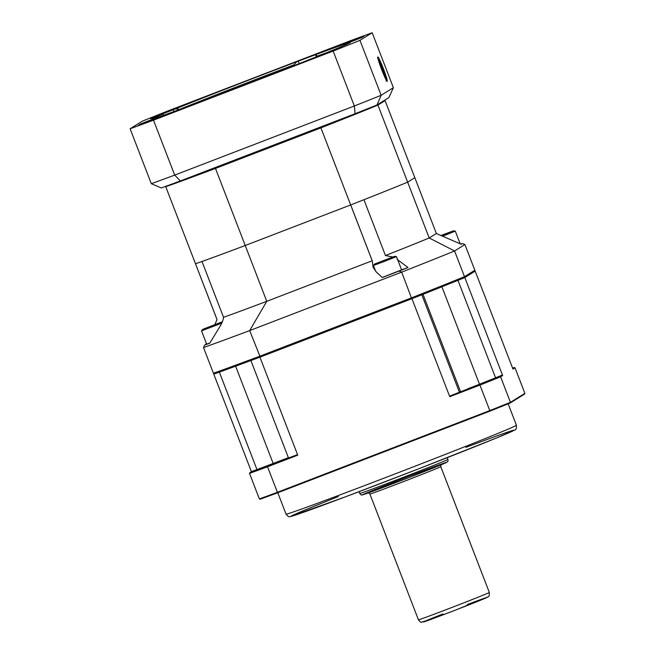 <?xml version="1.0" encoding="UTF-8"?>
<svg xmlns="http://www.w3.org/2000/svg" width="655" height="655" viewBox="0 0 655 655"><rect width="100%" height="100%" fill="white"/><g stroke="black" fill="none" stroke-linecap="round" stroke-linejoin="round"><path stroke-width="0.98" d="M217.042 319.591L195.501 263.777A127.266 1.777 158.9 0 1 195.493 263.777L165.748 186.7A127.266 1.777 -21.1 0 0 215.487 168.425L320.917 127.864A127.266 1.777 -21.1 0 0 377.919 105.078L385.091 100.624L377.919 105.078L407.656 182.164L414.828 177.701L384.878 100.076M214.906 324.503L217.018 319.615L195.493 263.777A127.266 1.777 -21.1 0 0 245.232 245.502L350.662 204.95L320.917 127.864L215.487 168.425L245.232 245.502A127.266 1.777 158.9 0 1 201.994 261.484L223.535 317.298C223.363 319.763 222.037 323.054 219.54 327.181L209.723 343.236A153.786 2.145 -21.1 0 1 204.745 345.013L206.603 344.022M372.228 260.747L350.687 204.933A127.266 1.777 158.9 0 1 350.662 204.95A127.266 1.777 -21.1 0 0 407.656 182.164A127.266 1.777 158.9 0 1 363.934 199.726L385.467 255.54L392.566 256.973M468.481 388.505L487.95 381.005L468.481 388.505M262.197 467.858L281.675 460.359L262.197 467.858M251.422 471.69L213.776 374.128L214.48 373.694M213.776 374.128A157.659 2.202 -21.1 0 0 219.368 372.13L220.457 371.712M259.929 357.171L297.738 455.159L267.543 466.778L277.392 492.29L489.793 410.587L479.951 385.066L449.756 396.684L411.946 298.696L259.929 357.171A157.659 2.202 -21.1 0 1 250.898 360.545L250.971 360.504M411.946 298.696A157.659 2.202 -21.1 0 0 421.82 294.791L421.894 294.75M464.837 277.548L502.647 375.536L500.592 376.813L510.442 402.334L524.884 393.352L515.043 367.832L512.988 369.109L475.178 271.121L464.837 277.548A157.659 2.202 -21.1 0 1 457.96 280.348L456.871 280.766M475.178 271.121A157.659 2.202 -21.1 0 0 474.294 271.44M524.884 393.352L524.549 394.097L510.13 403.054A176.08 2.456 158.9 0 1 489.842 411.168L277.826 492.724L277.392 492.29A176.653 2.464 -21.1 0 1 259.38 498.913L249.53 473.393L249.866 472.648A176.08 2.456 -21.1 0 0 267.576 466.147L296.707 454.938A159.804 114.257 -25.3 0 0 297.738 455.159M457.96 280.348L495.565 377.804L459.425 392.255L421.82 294.791M250.898 360.545L288.503 458.001A157.659 2.202 -21.1 0 0 296.707 454.938M288.38 457.665L256.973 469.586L219.368 372.13M277.826 492.724A176.08 2.456 158.9 0 1 260.125 499.233L259.38 498.913M267.576 466.147L267.543 466.778A176.653 2.464 158.9 0 1 249.53 473.393M489.842 411.168L489.793 410.587A176.653 2.464 -21.1 0 0 510.442 402.334L510.13 403.054M499.871 376.478L500.592 376.813A176.653 2.464 158.9 0 1 479.951 385.066L479.583 384.591A176.08 2.456 -21.1 0 0 499.871 376.478L501.853 375.25A159.804 9.85 23.9 0 0 502.647 375.536M512.742 368.478L514.29 367.512A176.08 2.456 -21.1 0 0 512.611 368.126M495.565 377.804A157.659 2.202 -21.1 0 0 501.853 375.25M449.756 396.684A159.804 114.257 -25.3 0 0 450.452 395.792A157.659 2.202 -21.1 0 0 459.425 392.255M450.452 395.792L479.583 384.591M249.866 472.648L251.848 471.42A157.659 2.202 -21.1 0 0 256.973 469.586M515.043 367.832L514.29 367.512M474.834 270.237L474.277 271.473L463.969 277.876A156.709 2.186 158.9 0 1 411.758 298.754L401.687 272.12L249.678 330.595A157.659 2.202 158.9 0 1 203.517 347.551L213.432 373.244A157.659 2.202 -21.1 0 0 259.593 356.287L411.602 297.812A157.659 2.202 -21.1 0 0 464.493 276.664L474.834 270.237L464.919 244.544L454.578 250.971A157.659 2.202 158.9 0 1 401.687 272.12L399.01 271.088L382.283 277.515L376.396 272.12L373.088 267.224L372.22 260.772L350.662 204.95L245.232 245.502L266.765 301.325A127.266 1.777 158.9 0 1 223.535 317.298M464.919 244.544L462.324 243.537L461.185 244.249L436.369 233.516L414.828 177.701L407.656 182.164L429.197 237.978A127.266 1.777 158.9 0 1 385.467 255.54M411.758 298.754L260.24 357.04A156.709 2.186 158.9 0 1 214.676 373.784L213.432 373.244M399.01 271.088A153.786 2.145 -21.1 0 0 408.024 267.527L401.572 269.803M203.517 347.551L204.745 345.013M206.333 343.326L205.883 344.301M260.24 357.04L249.678 330.595L266.765 301.325L372.196 260.764M397.135 259.347L408.024 267.527M463.969 277.876L464.493 276.664L454.578 250.971L429.197 237.978L436.369 233.516M462.324 243.537A153.786 2.145 -21.1 0 0 460.792 244.086M174.034 111.506L173.346 109.712L175.63 108.853L179.683 109.434M339.233 47.921L341.763 46.947M341.632 46.603L326.657 52.662A106.372 1.482 158.9 0 1 205.588 99.748L186.757 106.814A106.372 1.482 158.9 0 1 151.927 119.063A106.372 1.482 158.9 0 1 162.98 114.035L150.478 118.645L173.346 109.712M175.63 108.853A106.372 1.482 158.9 0 1 296.707 61.766L298.23 61.144L299.188 63.617M294.169 65.598L293.898 64.886L296.707 61.766M293.898 64.886A104.472 1.457 -21.1 0 0 179.642 109.328M383.355 68.644A13.026 0.958 69 0 0 377.845 57.001A13.026 0.958 69 0 0 381.636 69.495A13.026 0.958 69 0 0 387.203 81.318A13.026 0.958 69 0 0 383.355 68.644M313.581 58.164L302.544 62.389A112.07 1.564 158.9 0 1 281.372 70.707L313.688 58.434M151.051 119.857L140.661 123.885L138.164 125.441L160.098 116.705A112.07 1.564 158.9 0 1 151.051 119.857L151.264 120.389M220.923 90.816L183.277 105.127L199.742 99.126A112.07 1.564 158.9 0 1 220.923 90.816M339.306 47.479A106.372 1.482 158.9 0 0 350.384 42.485A106.372 1.482 158.9 0 0 315.538 54.709L298.23 61.144M353.962 39.742L341.926 44.384L353.962 39.742M172.683 109.483L160.647 114.117L172.683 109.483M160.352 117.147L148.317 121.781L160.352 117.147M341.632 47.406L329.596 52.048L341.632 47.406M377.706 104.53L377.919 105.078A127.266 1.777 158.9 0 1 320.917 127.864L320.59 127.005M215.151 167.565L215.487 168.425A127.266 1.777 158.9 0 1 165.748 186.7L165.625 186.38M393.377 87.68L388.873 97.595L376.985 104.98A149.111 2.08 158.9 0 1 355.1 113.733L180.387 180.944L174.697 175.106A156.709 2.186 -21.1 0 1 151.305 183.695L130.116 128.765A156.709 2.186 -21.1 0 0 153.499 120.176L174.697 175.106L354.355 105.987L333.158 51.057A156.709 2.186 -21.1 0 0 359.955 40.348L381.153 95.278L393.377 87.68L372.179 32.75A156.709 2.186 -21.1 0 0 348.787 41.347L169.137 110.458A156.709 2.186 -21.1 0 0 142.332 121.167L130.116 128.765M359.955 40.348L372.179 32.75M153.499 120.176L333.158 51.057M355.1 113.733L354.355 105.987A156.709 2.186 -21.1 0 0 381.153 95.278L376.985 104.98M364.115 36.09L342.197 44.81A112.07 1.564 158.9 0 1 351.236 41.658L361.634 37.63L364.115 36.09M180.387 180.944A149.111 2.08 158.9 0 1 161.286 187.96L151.305 183.695M326.632 52.67A104.472 1.457 -21.1 0 0 317.315 56.109L317.421 56.379M163.906 115.771L162.98 114.035M317.315 56.109L315.538 54.709L316.275 56.829M441.159 235.718L453.416 230.83L440.79 235.554M442.412 236.283L455.299 231.125L453.416 230.83M441.069 235.677L449.486 232.369L440.872 235.587M222.356 321.744L202.714 329.359L222.315 321.851M202.714 329.359L201.519 330.849L221.726 323.169M201.519 330.849L206.644 344.137L209.854 343.023M206.644 327.836L218.745 323.193L206.644 327.836M394.449 256.367L374.627 263.99L394.449 256.367M374.627 263.99L373.432 265.471L384.01 261.574L396.3 256.678L394.588 256.285M382.233 277.474L401.597 269.868L396.463 256.58M383.576 260.633L390.364 257.882L383.576 260.633M380.67 65.664L385.279 76.324L381.644 65.484L379.777 61.988L380.67 65.664M380.735 65.836L381.644 65.484M383.502 72.992L384.387 72.648M516.41 425.251C516.623 428.288 516.025 429.893 514.642 430.057L496.719 437.892L419.675 468.423L344.497 497.186L290.222 516.574C289.338 517.311 287.946 516.5 286.038 514.142A123.468 1.728 -21.1 0 0 397.626 472.935A123.468 1.728 -21.1 0 0 516.148 425.488A123.468 1.728 -21.1 0 0 516.41 425.251L508.157 403.848M465.893 447.349A119.668 1.67 158.9 0 1 451.156 456.117A119.668 1.67 158.9 0 1 291.205 516.091A119.668 1.67 158.9 0 1 338.308 496.58M479.411 384.018L441.896 286.792M460.522 391.567L422.999 294.316M273.127 463.372L235.628 366.186M447.946 459.401C448.077 461.038 447.897 461.857 447.414 461.873L409.768 477.249L362.076 494.918C361.707 495.385 360.913 494.893 359.701 493.461A47.299 0.663 -21.1 0 0 402.44 477.667A47.299 0.663 -21.1 0 0 447.848 459.491A47.299 0.663 -21.1 0 0 447.946 459.401L447.275 457.649M362.739 494.672A45.015 0.63 158.9 0 1 428.067 468.964A45.015 0.63 158.9 0 1 423.13 472.034A45.015 0.63 158.9 0 1 362.739 494.672M489.318 592.456C489.4 595.51 489.048 596.926 488.253 596.713L456.126 609.854L431.653 619.122L421.419 622.209C421.132 622.717 420.133 621.914 418.43 619.81A37.99 0.532 -21.1 0 0 454.062 606.628A37.99 0.532 -21.1 0 0 489.318 592.456L440.766 466.655A37.99 0.532 158.9 0 1 405.519 480.827A37.99 0.532 158.9 0 1 369.887 494.001C368.626 492.74 367.963 492.347 367.873 492.822M467.244 604.573A34.191 0.475 158.9 0 1 485.895 597.99A34.191 0.475 158.9 0 1 449.723 612.31A34.191 0.475 158.9 0 1 423.417 621.923A34.191 0.475 158.9 0 1 442.919 613.964M140.882 124.466L140.661 123.885M355.559 40.053L355.313 39.415M378.451 58.516A11.397 0.835 69 0 0 383.846 74.613A11.397 0.835 69 0 0 385.296 74.343A11.397 0.835 69 0 0 378.451 58.516M286.038 514.142L277.777 492.74M440.766 466.655C440.913 464.796 441.151 464.059 441.462 464.428M359.701 493.461L359.022 491.7M418.43 619.81L369.887 494.001M460.203 243.84L455.299 231.125M375.749 271.473L373.432 265.471M386.082 81.023L386.753 80.09C387.416 81.449 385.492 74.212 383.371 69.012C377.452 54.717 378.516 58.655 377.395 57.927"/></g></svg>
